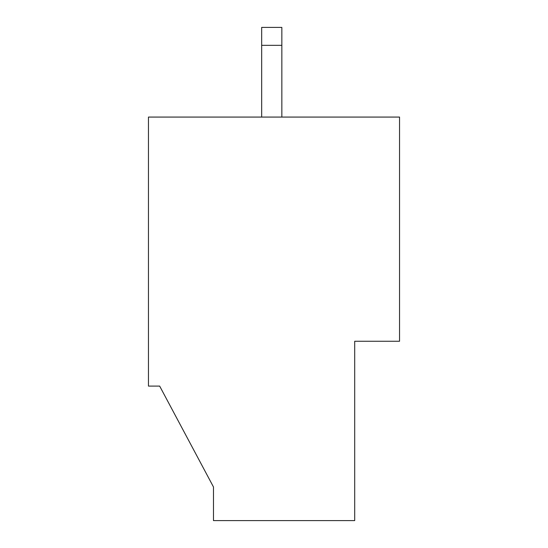 <?xml version="1.0" encoding="UTF-8"?>
<svg xmlns="http://www.w3.org/2000/svg" width="548" height="548" viewBox="0 0 548 548"><rect width="100%" height="100%" fill="white"/><g stroke="black" fill="none" stroke-linecap="round" stroke-linejoin="round"><path stroke-width="0.82" d="M261.67 45.333L281.843 45.333L281.843 27.4L261.67 27.4L261.67 117.073M148.46 386.093L148.46 117.073L399.54 117.073L399.54 341.253L354.707 341.253L354.707 520.6L213.473 520.6L213.473 486.973L159.667 386.093L213.473 486.973L159.667 386.093L148.46 386.093M281.843 117.073L281.843 45.333"/></g></svg>
